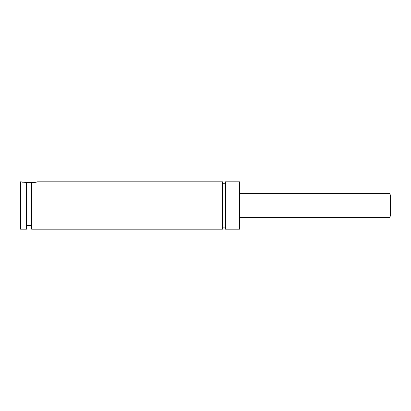 <?xml version="1.0" encoding="UTF-8"?>
<svg xmlns="http://www.w3.org/2000/svg" width="411" height="411" viewBox="0 0 411 411"><rect width="100%" height="100%" fill="white"/><g stroke="black" fill="none" stroke-linecap="round" stroke-linejoin="round"><path stroke-width="0.62" d="M222.515 229.174C223.502 227.262 224.488 227.262 225.475 229.174L225.475 181.826C225.531 183.013 223.368 184.585 222.515 181.826L37.565 181.826L31.647 183.157L31.647 229.174L222.515 229.174L222.515 181.826M34.149 182.772L24.706 182.772M22.569 182.232L36.286 182.232M31.647 187.123L26.468 187.02M26.468 183.075C19.697 181.554 19.697 181.554 26.468 183.075L26.468 229.174L20.55 229.174L20.55 181.826L21.29 181.826M390.45 205.5L390.45 215.857C389.787 217.249 389.294 217.743 388.97 217.337L388.97 193.663C389.294 193.257 389.787 193.751 390.45 195.143L390.45 205.5M225.475 229.174L239.531 229.174L239.531 181.826L225.475 181.826M388.97 193.663L239.531 193.663M388.97 217.337L239.531 217.337M31.647 225.475L26.468 225.475"/></g></svg>
